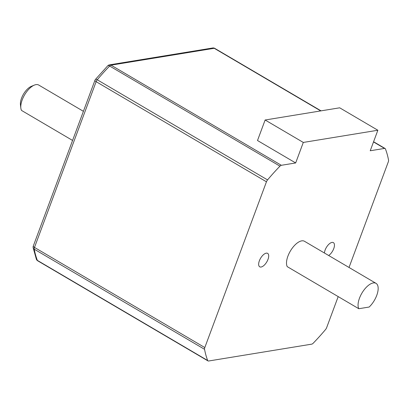 <?xml version="1.0" encoding="UTF-8"?>
<svg xmlns="http://www.w3.org/2000/svg" width="409" height="409" viewBox="0 0 409 409"><rect width="100%" height="100%" fill="white"/><g stroke="black" fill="none" stroke-linecap="round" stroke-linejoin="round"><path stroke-width="0.61" d="M204.807 347.558L34.489 247.43A3.119 0.992 -159.6 0 1 33.293 246.06A3.119 3.119 0 0 0 33.149 247.721A3.119 2.444 -10.6 0 0 34.238 249.183A3.119 1.442 -59.5 0 1 34.489 247.43L96.135 81.672A3.119 1.442 -59.5 0 1 97.24 79.781A3.119 0.951 -140 0 0 95.471 79.382A3.119 3.119 0 0 0 94.939 80.302A3.119 0.992 20.4 0 0 96.135 81.672L266.453 181.8L204.807 347.558A3.119 1.442 120.5 0 0 204.556 349.312A145.057 66.979 120.5 0 0 207.685 360.518A3.119 1.442 120.5 0 0 208.012 360.932A3.119 1.442 120.5 0 0 208.564 361.014L311.755 344.143A3.119 1.442 120.5 0 0 313.141 343.274A145.057 66.979 120.5 0 0 325.549 329.526A3.119 1.442 120.5 0 0 326.653 327.635L338.192 296.602M349.025 267.476L388.299 161.877A3.119 1.442 120.5 0 0 388.55 160.123A145.057 66.979 120.5 0 0 385.421 148.917A3.119 1.442 120.5 0 0 385.094 148.503A3.119 1.442 120.5 0 0 384.542 148.421L370.227 150.763L377.855 130.246L303.299 142.439L295.666 162.951L281.351 165.292A3.119 1.442 120.5 0 0 279.961 166.161A145.057 66.979 120.5 0 0 267.552 179.909A3.119 1.442 120.5 0 0 266.453 181.8M295.666 162.951L257.501 140.517L265.129 120.001L339.69 107.807L377.855 130.246M265.129 120.001L303.299 142.439M324.424 253.007A7.797 3.599 -59.5 0 1 325.114 250.047A7.797 3.599 -59.5 0 1 333.381 242.619A7.797 3.599 -59.5 0 1 333.744 248.636A7.797 3.599 -59.5 0 1 328.662 255.502M259.362 260.799A7.797 3.599 -59.5 0 1 267.629 253.37A7.797 3.599 -59.5 0 1 267.992 259.388A7.797 3.599 -59.5 0 1 259.72 266.816A7.797 3.599 -59.5 0 1 259.362 260.799M376.019 283.34L304.46 241.269A15.598 7.204 120.5 0 0 291.494 249.245A15.598 7.204 120.5 0 0 287.251 266.653L358.811 308.723L369.169 307.031A15.598 7.204 120.5 0 0 377.374 293.478A15.598 7.204 120.5 0 0 376.019 283.34A15.598 7.204 120.5 0 0 363.054 291.315A15.598 7.204 120.5 0 0 358.811 308.723M36.37 259.24A3.119 3.119 0 0 0 37.694 260.804A3.119 1.442 -59.5 0 1 37.367 260.39A3.119 2.597 158.8 0 1 36.37 259.24L33.149 247.721M267.552 179.909L97.24 79.781A145.057 66.979 -59.5 0 1 109.648 66.033A3.119 1.442 -59.5 0 1 111.033 65.164A3.119 2.582 -99.3 0 0 109.5 64.857A3.119 3.119 0 0 0 107.766 65.762A3.119 1.293 44.2 0 1 109.648 66.033L279.961 166.161M72.572 140.445L21.519 110.43A15.598 7.204 -59.5 0 1 20.839 108.073A15.598 7.204 -59.5 0 1 22.193 99.903A15.598 7.204 -59.5 0 1 34.336 85.113A15.598 7.204 -59.5 0 1 38.727 85.046L83.405 111.314M20.839 108.073L20.45 104.755A12.48 5.762 -59.5 0 1 21.534 98.221A12.48 5.762 -59.5 0 1 31.248 86.386L34.336 85.113M207.685 360.518L37.367 260.39A145.057 66.979 -59.5 0 1 34.238 249.183L204.556 349.312M281.351 165.292L111.033 65.164L214.224 48.293L320.733 110.911M373.509 141.933L384.542 148.421M214.776 48.374A3.119 3.119 0 0 0 212.69 47.986A3.119 2.582 80.7 0 1 214.224 48.293A3.119 1.442 -59.5 0 1 214.776 48.374L321.055 110.854M94.939 80.302L33.293 246.06M373.581 141.739L385.094 148.503M37.694 260.804L208.012 360.932M212.69 47.986L109.5 64.857M107.766 65.762L95.471 79.382"/></g></svg>
